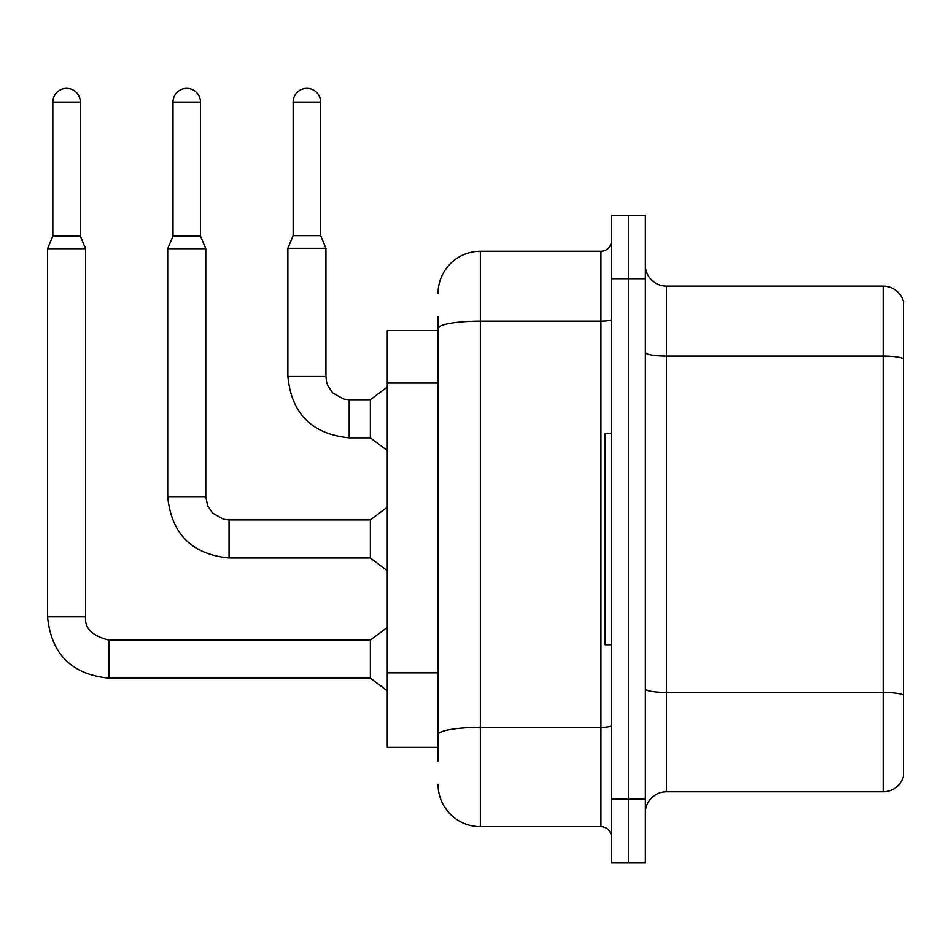<?xml version="1.0" encoding="UTF-8"?>
<svg xmlns="http://www.w3.org/2000/svg" width="951" height="951" viewBox="0 0 951 951"><rect width="100%" height="100%" fill="white"/><g stroke="black" fill="none" stroke-linecap="round" stroke-linejoin="round"><path stroke-width="1.43" d="M387.283 747.331L438.054 747.331L387.283 747.331L387.283 330.591L438.054 330.591M645.372 812.915A21.16 21.16 0 0 1 666.52 791.755L883.146 791.755L883.146 286.168L666.52 286.168A21.16 21.16 0 0 1 645.372 265.02A21.16 21.16 0 0 0 666.52 286.168L666.52 791.755M628.445 799.161L628.445 862.616L645.372 862.616L645.372 799.161L628.445 799.161L628.445 862.616L611.517 862.616L611.517 799.161L628.445 799.161L628.445 278.762L628.445 799.161M611.517 799.161L611.517 215.306L628.445 215.306L628.445 278.762L628.445 215.306L645.372 215.306L645.372 799.161M903.45 303.096L903.45 776.527A21.16 21.16 0 0 1 883.146 791.755M903.45 301.396A21.16 21.16 0 0 0 883.146 286.168A21.16 21.16 0 0 1 903.45 301.396M903.45 359.026L903.45 695.086A21.16 3.673 180 0 0 883.146 692.447L666.52 692.447A21.16 3.673 0 0 1 645.372 688.774M438.054 761.085L438.054 316.838M438.054 293.574A42.308 42.308 0 0 1 480.362 251.266L480.362 826.657L600.949 826.657L600.949 251.266A10.58 10.58 0 0 0 611.517 240.686M480.362 251.266L600.949 251.266M611.517 837.237A10.58 10.58 0 0 0 600.949 826.657M480.362 826.657A42.308 42.308 0 0 1 438.054 784.349M320.653 235.61L293.146 235.61L293.146 102.126A13.754 13.754 0 0 1 306.9 88.384A13.754 13.754 0 0 1 320.653 102.126L320.653 235.61L325.943 248.306L287.868 248.306L287.868 376.501L325.908 376.501M349.207 399.765L370.367 399.765L370.367 437.84L349.207 437.84L349.207 399.765L343.763 399.123L332.755 392.953L327.786 385.583L326.585 381.945L325.943 376.501L325.943 248.306M611.517 433.192L605.181 433.192L605.181 644.73L611.517 644.73M80.336 236.038L52.84 236.038L52.84 102.126A13.754 13.754 0 0 1 66.594 88.384A13.754 13.754 0 0 1 80.336 102.126L80.336 236.038L85.626 248.722L85.626 616.807C84.354 628.1 92.104 635.85 108.901 640.082L108.901 678.158C71.682 674.473 51.223 654.026 47.55 616.807L47.55 248.722L85.626 248.722M85.626 616.807C84.354 628.1 92.104 635.85 108.901 640.082C92.104 635.85 84.354 628.1 85.626 616.807C84.354 628.1 92.104 635.85 108.901 640.082C92.104 635.85 84.354 628.1 85.626 616.807C84.354 628.1 92.104 635.85 108.901 640.082C92.104 635.85 84.354 628.1 85.626 616.807C84.354 628.1 92.104 635.85 108.901 640.082C92.104 635.85 84.354 628.1 85.626 616.807C84.354 628.1 92.104 635.85 108.901 640.082C92.104 635.85 84.354 628.1 85.626 616.807C84.354 628.1 92.104 635.85 108.901 640.082C92.104 635.85 84.354 628.1 85.626 616.807C84.354 628.1 92.104 635.85 108.901 640.082C92.104 635.85 84.354 628.1 85.626 616.807C84.354 628.1 92.104 635.85 108.901 640.082L370.367 640.082L370.367 678.158L108.901 678.158C71.682 674.473 51.223 654.026 47.55 616.807L85.626 616.807C84.354 628.1 92.104 635.85 108.901 640.082L108.901 640.118M200.495 236.038L172.999 236.038L172.999 102.126A13.754 13.754 0 0 1 186.741 88.384A13.754 13.754 0 0 1 200.495 102.126L200.495 236.038L205.785 248.722L167.709 248.722L167.709 496.66L205.785 496.66L205.785 248.722M205.785 496.66L207.627 505.73L212.596 513.112L223.604 519.282L229.048 519.924L370.367 519.924L370.367 557.999L229.048 557.999L229.048 519.959M438.054 383.039L387.283 383.039M438.054 672.844L387.283 672.844M903.45 358.741A21.16 3.673 180 0 0 883.146 356.09L666.52 356.09A21.16 3.673 0 0 1 645.372 352.417M645.372 278.762L611.517 278.762M611.517 725.518A10.58 1.843 0 0 1 600.949 727.349L480.362 727.349A42.308 7.346 180 0 0 438.054 734.695M438.054 328.535A42.308 7.346 180 0 1 480.362 321.188L600.949 321.188A10.58 1.843 0 0 0 611.517 319.358M293.146 102.126L320.653 102.126M52.84 102.126L80.336 102.126M172.999 102.126L200.495 102.126M167.709 496.66C171.382 533.88 191.829 554.326 229.048 557.999C191.829 554.326 171.382 533.88 167.709 496.66C171.382 533.88 191.829 554.326 229.048 557.999C191.829 554.326 171.382 533.88 167.709 496.66C171.382 533.88 191.829 554.326 229.048 557.999C191.829 554.326 171.382 533.88 167.709 496.66C171.382 533.88 191.829 554.326 229.048 557.999C191.829 554.326 171.382 533.88 167.709 496.66C171.382 533.88 191.829 554.326 229.048 557.999C191.829 554.326 171.382 533.88 167.709 496.66C171.382 533.88 191.829 554.326 229.048 557.999C191.829 554.326 171.382 533.88 167.709 496.66C171.382 533.88 191.829 554.326 229.048 557.999C191.829 554.326 171.382 533.88 167.709 496.66C171.382 533.88 191.829 554.326 229.048 557.999C191.829 554.326 171.382 533.88 167.709 496.66M287.868 376.501C291.541 413.721 311.987 434.167 349.207 437.84C311.987 434.167 291.541 413.721 287.868 376.501C291.541 413.721 311.987 434.167 349.207 437.84C311.987 434.167 291.541 413.721 287.868 376.501C291.541 413.721 311.987 434.167 349.207 437.84C311.987 434.167 291.541 413.721 287.868 376.501C291.541 413.721 311.987 434.167 349.207 437.84C311.987 434.167 291.541 413.721 287.868 376.501C291.541 413.721 311.987 434.167 349.207 437.84C311.987 434.167 291.541 413.721 287.868 376.501C291.541 413.721 311.987 434.167 349.207 437.84C311.987 434.167 291.541 413.721 287.868 376.501C291.541 413.721 311.987 434.167 349.207 437.84C311.987 434.167 291.541 413.721 287.868 376.501C291.541 413.721 311.987 434.167 349.207 437.84C311.987 434.167 291.541 413.721 287.868 376.501C291.541 413.721 311.987 434.167 349.207 437.84M47.55 616.807C51.223 654.026 71.682 674.473 108.901 678.158C71.682 674.473 51.223 654.026 47.55 616.807C51.223 654.026 71.682 674.473 108.901 678.158C71.682 674.473 51.223 654.026 47.55 616.807C51.223 654.026 71.682 674.473 108.901 678.158C71.682 674.473 51.223 654.026 47.55 616.807C51.223 654.026 71.682 674.473 108.901 678.158C71.682 674.473 51.223 654.026 47.55 616.807C51.223 654.026 71.682 674.473 108.901 678.158C71.682 674.473 51.223 654.026 47.55 616.807C51.223 654.026 71.682 674.473 108.901 678.158C71.682 674.473 51.223 654.026 47.55 616.807C51.223 654.026 71.682 674.473 108.901 678.158C71.682 674.473 51.223 654.026 47.55 616.807C51.223 654.026 71.682 674.473 108.901 678.158M370.367 437.84L387.283 450.536M370.367 399.765L387.283 387.081M293.146 235.61L287.868 248.306M370.367 678.158L387.283 690.854M370.367 640.082L387.283 627.387M52.84 236.038L47.55 248.722M370.367 557.999L387.283 570.695M370.367 519.924L387.283 507.228M172.999 236.038L167.709 248.722"/></g></svg>
